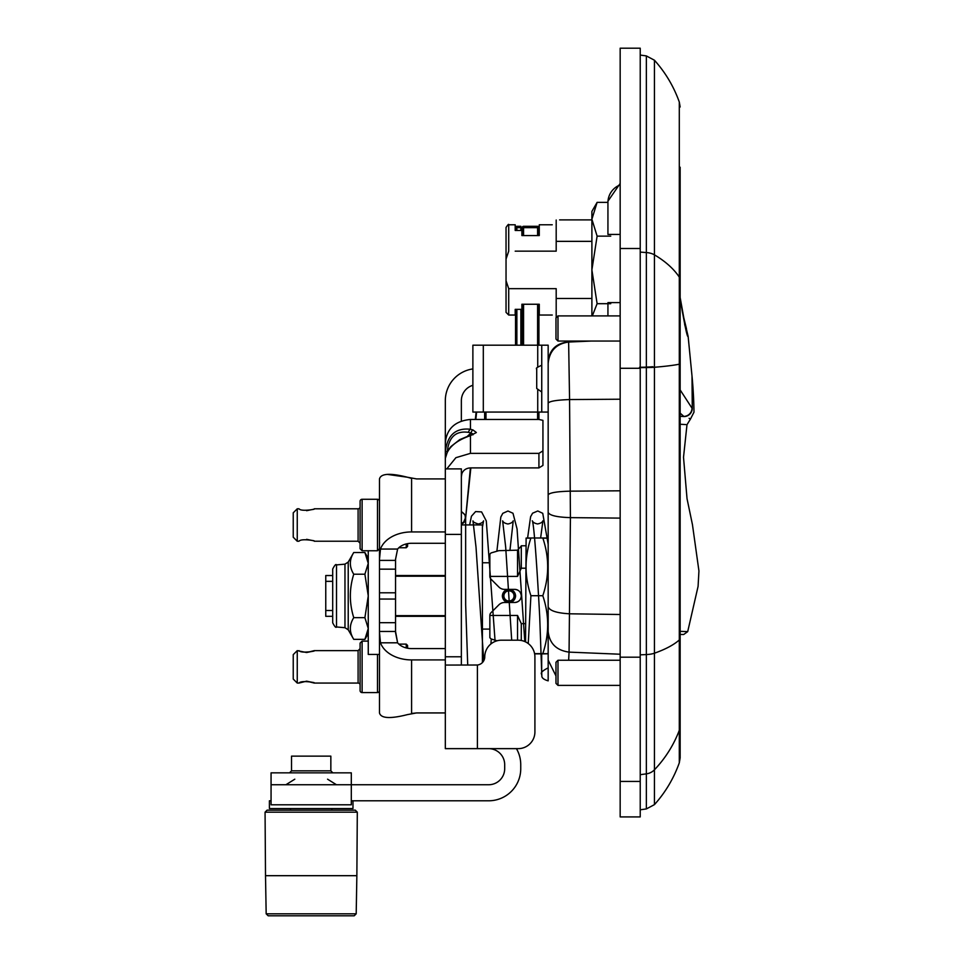 <?xml version="1.0" encoding="UTF-8"?>
<svg xmlns="http://www.w3.org/2000/svg" width="964" height="964" viewBox="0 0 964 964"><rect width="100%" height="100%" fill="white"/><g stroke="black" fill="none" stroke-linecap="round" stroke-linejoin="round"><path stroke-width="1.45" d="M512.944 592.776A5.085 5.085 0 0 1 509.715 600.958A5.085 5.085 0 0 1 504.244 594.065A5.085 5.085 0 0 1 512.944 592.776M513.993 591.944A6.423 6.423 0 0 0 503.003 593.571A6.423 6.423 0 0 0 509.908 602.283A6.423 6.423 0 0 0 513.993 591.944M525.561 623.648L521.283 623.648L517.548 615.478L517.548 640.192M521.283 623.648L521.283 640.482M521.283 546.058L517.548 550.179L517.548 576.388L489.857 576.388A4.013 4.013 0 0 0 491.038 579.183L498.882 587.028A8.025 8.025 0 0 0 504.546 589.378L514.728 589.378C518.716 589.763 520.897 591.956 521.283 595.933C520.897 599.909 518.716 602.09 514.728 602.488L504.546 602.488A8.025 8.025 0 0 0 498.882 604.838L491.038 612.67A4.013 4.013 0 0 0 489.857 615.478L489.857 637.698L491.038 638.915L497.026 640.795L491.038 638.915L489.857 637.722M517.548 576.388L521.283 568.206L525.561 568.206M498.882 550.661L491.038 552.938L498.882 550.661L517.548 550.179M489.857 576.388L489.857 554.155L491.038 552.938L489.857 554.155L489.857 562.771L482.422 562.771M489.857 615.478L517.548 615.478M514.728 602.488A6.555 6.555 0 0 0 521.283 595.933A6.555 6.555 0 0 0 514.728 589.378M525.561 545.781L521.283 545.781L521.283 568.206M686.995 424.654L683.512 457.273L687.031 498.677L692.453 524.669L698.936 570.965L698.081 586.377L687.706 631.625L680.15 631.348M680.15 634.445L683.693 634.505L687.706 631.625M691.742 407.784L680.15 389.902M680.15 413.146L684.018 416.569C692.357 419.533 692.357 419.533 684.018 416.569A8.29 8.242 121.5 0 0 692.273 408.109C694.55 412.833 694.55 412.833 692.273 408.109A8.29 8.242 -58.5 0 1 692.273 408.278M692.273 408.109L692.007 376.056A428.04 428.04 0 0 1 693.984 412.17L690.453 419.075L689.127 418.328M680.15 298.478C684.657 325.326 687.32 337.978 688.127 336.436L686.043 327.459M687.26 333.918L684.633 324.458M684.006 416.556L680.15 416.255M680.15 424.256L685.766 424.57M507.642 602.488L502.28 595.933L507.642 589.378M510.293 589.378L515.656 595.933L510.293 602.488M515.523 595.933A6.555 6.555 0 0 1 505.69 601.608A6.555 6.555 0 0 1 505.69 590.257A6.555 6.555 0 0 1 515.523 595.933M332.688 581.34L325.76 581.34L325.76 575.532L332.688 575.532M445.32 575.532L395.541 575.532M325.76 581.34L325.76 610.513L332.688 610.513M395.541 616.321L445.32 616.321M332.688 616.321L325.76 616.321L325.76 610.513M640.229 654.833L646.362 654.568A13.376 4.23 -0 0 0 654.448 653.206A125.368 39.681 0 0 0 679.295 639.976L679.295 762.825L680.15 757.861L680.15 167.218M680.15 619.334L680.15 638.397A14.846 4.7 0 0 1 679.295 639.976L679.295 364.187A14.846 1.097 0 0 0 680.15 363.814M548.167 363.356L548.167 363.416C549.42 350.92 556.24 343.787 568.627 342.039L591.197 341.051M548.167 363.416L548.167 403.157C549.444 401.217 556.577 400.024 569.567 399.566L568.627 342.039M548.167 403.157L548.167 631.48C548.167 669.522 548.167 669.522 548.167 631.48C549.444 643.482 556.409 650.363 569.061 652.122L570.423 517.632L569.567 399.566L620.165 399.217M568.639 660.256L569.061 652.122L620.165 654.231M620.165 183.449L607.935 201.199L607.935 234.433L620.165 234.433M607.935 302.6L620.165 302.6M607.935 303.684L607.935 315.915M620.165 685.392L557.987 685.392L557.987 660.256L620.165 660.256M557.987 660.256L555.987 662.256L555.987 683.392L557.987 685.392M620.165 341.051L557.987 341.051L557.987 315.915L620.165 315.915M557.987 315.915L555.987 317.915L555.987 339.039L557.987 341.051M483.313 345.196L472.878 345.196L472.878 412.062L548.167 412.062L548.167 345.196L483.313 345.196L483.313 412.062M541.744 345.196L541.744 412.062M332.688 569.049L332.688 622.804C334.701 626.672 335.966 628.07 336.508 626.974L336.508 564.892C335.918 563.82 334.653 565.205 332.688 569.049M353.752 617.647C349.221 624.877 349.221 632.119 353.752 639.361L364.898 639.361L368.26 628.504L364.898 617.647L368.26 595.933L364.898 574.219L368.26 563.362L364.898 552.505L353.752 552.505C349.221 559.735 349.221 566.977 353.752 574.219C349.221 588.691 349.221 603.163 353.752 617.647L364.898 617.647M364.898 574.219L353.752 574.219M548.167 544.612L548.167 680.849C543.768 679.56 541.648 677.873 541.828 675.776L539.707 616.888C537.49 574.64 534.08 523.476 532.297 520.789C532.863 522.295 534.634 523.356 537.611 523.958C540.683 523.295 542.455 522.235 542.925 520.777L540.623 537.984M548.167 606.211L548.167 604.633M461.358 524.127A6.483 6.435 0 0 0 461.358 512.029M620.165 781.43L620.165 816.918L640.229 816.918L640.229 48.2L620.165 48.2L620.165 781.43L640.229 781.43M534.586 653.652L542.804 653.652C549.287 653.725 549.287 653.797 542.804 653.881C549.287 653.797 549.287 653.725 542.804 653.652C549.287 634.336 549.287 615.02 542.804 595.716C549.287 576.472 549.287 557.228 542.804 537.984C549.287 538.057 549.287 538.129 542.804 538.201M542.804 595.716L530.923 595.716L528.236 643.542M542.804 537.984L530.923 537.984C524.44 557.228 524.44 576.472 530.923 595.716M530.923 538.201C524.44 538.129 524.44 538.057 530.923 537.984M525.561 641.904L526.115 538.093M542.804 653.881L534.634 653.881M556.192 220.033C560.602 219.876 560.602 219.876 556.192 220.033L556.192 241.349L591.896 241.349M515.198 251.158L556.192 251.158L556.192 241.349M552.239 224.781L539.274 224.781L539.274 235.565L521.886 235.565L521.886 230.468L515.198 230.468L515.198 224.781L508.715 224.781C508.823 223.756 507.932 224.648 506.04 227.456L506.04 259.075L508.715 251.158L508.715 224.781M591.896 298.478L556.192 298.478L556.192 288.658L508.715 288.658L506.04 280.741L506.04 227.456M508.715 288.658L508.715 315.035L515.198 315.035L515.198 309.36L521.886 309.36L521.886 304.25L539.274 304.25L539.274 315.035L552.239 315.035M556.192 298.478L556.192 317.71M506.04 280.741L506.04 312.372L508.715 315.035M484.651 412.062L484.651 419.448M538.936 235.565L538.936 227.649L537.599 227.649L537.599 235.565M469.215 435.403A4.013 2.012 72.4 0 1 469.251 435.391A4.013 2.012 72.4 0 1 470.456 435.656L470.456 453.357L538.924 453.357L542.937 450.875L542.937 420.364L538.924 419.448L538.936 412.062M538.936 345.196L538.936 304.25M520.885 230.468L520.885 226.311L516.873 226.311L516.873 227.649L522.223 227.649A1.338 1.338 0 0 1 523.56 226.311L537.599 226.311A1.338 1.338 0 0 1 538.936 227.649M522.223 235.565L522.223 227.649A1.338 1.338 0 0 1 523.56 226.311L523.56 227.649L537.599 227.649L537.599 226.311M516.873 230.468L516.873 227.649L515.535 227.649L515.535 230.468L515.535 227.649A1.338 1.338 0 0 1 516.873 226.311M522.223 304.25L522.223 345.196M515.535 309.36L515.535 345.196L515.535 309.36M591.896 315.915L591.896 211.405L597.114 202.356L591.896 219.238L597.114 236.132L591.896 269.908L597.114 303.684L610.742 303.684M597.114 303.684L592.318 315.915M597.114 236.132L610.742 236.132M597.114 202.356L607.935 202.356M445.32 531.935L411.592 531.935L411.592 478.409L407.495 477.252L416.508 478.915L445.32 478.915M411.592 531.935A32.089 22.69 180 0 0 380.479 549.058L379.491 559.277L379.491 478.915C380.888 473.432 390.227 472.878 407.495 477.252M445.32 712.938L416.508 712.938L407.495 714.601C390.227 718.987 380.888 718.433 379.491 712.938L379.491 632.589L380.479 642.807A32.089 22.69 -0 0 0 411.592 659.918L445.32 659.918M411.592 659.918L411.592 713.456L416.508 712.938M395.541 632.589L397.614 642.807L395.541 631.456L379.491 631.456L379.491 632.589M445.32 543.286L411.592 543.286A16.051 11.351 180 0 0 397.614 549.058L395.541 559.277L397.614 549.058L380.479 549.058M445.32 648.579L411.592 648.579A16.051 11.351 180 0 1 397.614 642.807L380.479 642.807M379.491 559.277L379.491 560.397L395.541 560.397L395.541 559.277M395.541 560.397L395.541 569.158L379.491 569.158L379.491 560.397M461.358 490.29L461.358 506.329M379.491 569.158L379.491 592.8L395.541 592.8L395.541 569.158M395.541 592.8L395.541 599.054L379.491 599.054L379.491 622.696L395.541 622.696L395.541 599.054M395.541 622.696L395.541 631.456M379.491 478.915L379.491 487.676M379.491 704.178L379.491 712.938M379.491 631.456L379.491 622.696M379.491 592.8L379.491 599.054M407.423 477.228L387.287 474.384M407.579 648.218L407.579 645.458L407.579 648.218M306.612 681.162C325.965 685.332 302.118 678.945 298.997 683.066L306.612 681.162L314.24 683.066L358.102 683.066L358.102 650.64L360.102 648.627M298.997 650.64C302.118 654.761 325.965 648.362 306.612 652.532L297.249 650.64L297.249 683.066L298.997 683.066M358.102 650.64L314.24 650.64L306.612 652.532M377.49 654.436L377.49 692.586A2 2 0 0 0 379.491 690.586M360.102 690.586L360.102 643.109L362.115 641.108L362.115 692.586A2 2 0 0 1 360.102 690.586M360.102 685.067A2 2 0 0 0 358.102 683.066M297.249 683.066L293.237 679.054L293.237 654.64L297.249 650.64M407.579 543.648L407.579 546.407L407.579 543.648M306.612 510.703C325.965 506.534 302.118 512.92 298.997 508.799L297.249 508.799L297.249 541.226L298.997 541.226C302.118 537.105 325.965 543.491 306.612 539.322M379.491 525.006L379.491 501.28A2 2 0 0 0 377.49 499.268L362.115 499.268A2 2 0 0 0 360.102 501.28L360.102 548.745L362.115 550.757L362.115 499.268M360.102 506.787A2 2 0 0 1 358.102 508.799L314.24 508.799M297.249 541.226L293.237 537.213L293.237 512.812L297.249 508.799M368.26 550.757L368.26 654.436L379.491 654.436M271.065 800.795L269.402 800.795L269.402 808.555L352.981 808.555L352.981 800.795M488.64 748.642A16.051 16.051 0 0 1 504.69 764.693L504.69 768.706A16.051 16.051 0 0 1 488.64 784.744L271.065 784.744L271.065 804.807L351.306 804.807L351.306 772.851L271.065 772.851L271.065 784.744M445.32 468.89L461.358 468.89L461.358 534.381L445.32 534.381L445.32 452.14C447.127 435.282 455.502 427.654 470.456 429.257L472.963 429.944L476.361 432.523L470.456 435.656C455.502 440.681 447.127 448.248 445.32 458.382L445.32 400.687A32.089 32.089 0 0 1 472.878 368.923M445.32 665.064L445.32 748.642L518.198 748.642A16.713 16.713 0 0 0 534.912 731.929L534.912 656.906A16.713 16.713 0 0 0 518.198 640.192L501.473 640.192A16.713 16.713 0 0 0 484.759 656.821A8.29 8.29 0 0 1 477.409 665.015L445.32 665.064L445.32 656.773L461.358 656.773L461.358 534.381M461.358 656.773L461.358 665.064M461.358 421.039L461.358 400.687A16.051 16.051 0 0 1 472.878 385.299M472.963 429.944A4.013 2.097 105.2 0 0 470.95 433.017L468.444 432.342A4.013 2.097 -75.2 0 1 470.456 429.257L470.456 419.448L538.924 419.448M472.963 434.848A4.013 2.036 72.7 0 0 471.77 434.595A4.013 2.036 72.7 0 1 471.77 434.595L473.119 434.029L470.95 433.017L467.793 435.885M447.236 451.526A4.013 0.711 180 0 0 445.32 452.14L445.32 442.922C446.645 428.799 455.02 420.967 470.456 419.448M445.32 656.773L445.32 534.381M470.456 453.357L455.9 457.683L446.79 468.89M542.937 450.875L542.937 465.419L538.924 467.902L470.456 467.902C466.287 468.13 463.431 469.998 461.901 473.529L461.358 473.529M461.358 476.831L461.889 473.529M516.439 748.642A32.089 32.089 0 0 1 520.741 764.693L520.741 768.706A32.089 32.089 0 0 1 488.64 800.795L351.306 800.795M330.845 770.839L291.526 770.839L291.526 756.138L330.845 756.138L330.845 770.839L332.857 772.851L311.191 772.851M331.845 808.555L331.845 810.158M335.255 810.158L287.115 810.158M311.191 810.158L355.306 810.158L357.307 812.182L265.064 812.182L267.076 810.158L311.191 810.158M278.765 915.8L311.191 915.8L268.185 915.8L266.172 913.824L356.198 913.824L354.198 915.8L311.191 915.8M356.198 913.824L356.861 875.686L265.51 875.686L265.064 812.182M482.422 662.545L482.422 524.922L461.358 524.922M692.007 407.941A8.29 8.242 121.5 0 1 683.753 416.4M395.541 576.207L445.32 576.207M445.32 615.659L395.541 615.659M640.229 367.633L646.362 367.573L646.362 808.929L640.229 809.796M640.229 774.682L646.362 773.863A13.376 12.64 -0 0 0 654.448 769.79L654.448 60.226C665.461 72.541 673.74 86.471 679.295 102.027L679.295 364.187A125.368 9.218 0 0 1 654.448 367.26A13.376 0.988 -0 0 1 646.362 367.573L646.362 252.556A13.376 7.122 -0 0 1 654.448 254.845A125.368 66.781 0 0 1 679.295 277.114A14.846 7.905 0 0 1 680.15 279.753M654.448 60.226L646.362 55.924L646.362 252.556L640.229 252.098M646.362 808.929L654.448 804.627L654.448 769.79A125.368 118.512 0 0 0 679.295 730.278A14.846 14.026 0 0 0 680.15 725.591M548.167 494.881C549.516 492.737 556.927 491.495 570.387 491.158L620.165 490.809M548.167 512.39C549.528 515.451 556.939 517.198 570.423 517.632L620.165 518.114M548.167 606.718C549.468 610.694 556.626 613.068 569.604 613.803L620.165 614.502M607.935 202.561A18.991 18.894 0 0 1 620.165 184.907M536.719 388.492L536.719 368.766L536.719 388.492L541.744 391.999M537.731 345.196L537.731 367.067M537.731 390.191L537.731 412.062M336.508 564.892L344.967 564.157L344.967 627.709L336.508 626.974M344.967 627.709L348.221 629.781L348.221 562.072L353.752 552.505M640.229 248.507L620.165 248.507M652.869 366.706A20.063 1.47 180 0 1 639.554 367.272M640.229 368.284L620.165 368.284M640.229 657.183L620.165 657.183M485.989 419.448L485.989 412.062M537.599 304.25L537.599 345.196M537.599 412.062L537.599 419.448M523.56 345.196L523.56 304.25M523.56 235.565L523.56 227.649L522.223 227.649M520.885 309.36L520.885 345.196M516.873 345.196L516.873 309.36M406.242 647.929L406.242 644.121L407.579 645.458M407.579 546.407L406.242 547.745L406.242 543.937M379.491 548.745L377.49 550.757L377.49 499.268M360.102 543.226L358.102 541.226L358.102 508.799M468.444 432.342C455.888 430.583 448.838 436.969 447.32 451.526M538.924 467.902L538.924 453.357M477.409 748.642L477.409 665.015M692.007 376.056L688.139 336.436M690.453 419.087L687.007 424.654M684.585 322.229L680.15 297.478M680.15 297.49L682.404 312.047L686.464 328.772M489.857 629.094L482.422 629.094M646.362 55.924L640.229 55.056M654.448 804.627C665.461 792.312 673.74 778.382 679.295 762.825M679.295 102.027L680.15 106.992M567.218 342.099C555.601 343.666 549.239 350.306 548.167 362.006M555.987 675.969L548.167 660.147M536.719 370.14L536.599 369.453M536.719 368.766C535.598 368.368 537.273 367.2 541.744 365.26M344.967 564.157L348.221 562.072M348.221 629.781L353.752 639.361M368.26 558.325L364.898 552.505M368.26 633.541L364.898 639.361M548.167 544.262L542.744 513.318L537.779 510.98L532.574 513.21L530.598 516.74L527.597 538.033M511.691 640.192L505.678 547.058L502.642 520.849C503.172 522.331 504.931 523.368 507.92 523.994C510.992 523.332 512.764 522.271 513.234 520.801L509.956 550.263M524.79 641.554L517.066 528.947L512.981 513.258L507.968 511.016L502.786 513.342L500.822 517.029L496.894 551.095M491.279 639.011L490.905 643.964M483.747 660.75L476.011 547.118L472.987 520.873C472.505 521.62 474.264 522.669 478.264 524.018C481.301 523.368 483.06 522.319 483.554 520.861L482.422 527.224M495.11 641.458L486.302 520.982L481.59 511.908L475.613 511.571L471.432 516.246L469.637 524.922M467.721 665.064L465.66 604.862L465.636 517.475L463.612 522.211L461.358 523.597M465.636 518.029L470.854 467.902M475.842 419.448L476.602 412.062M476.12 412.062L475.348 419.448M470.396 467.902L465.431 520.042L465.154 515.041L461.358 511.414M541.684 653.881L541.684 674.378C540.286 672.896 542.443 670.727 548.167 667.871M548.167 539.105L547.612 538.093M548.167 652.749L547.612 653.761M591.896 219.9L559.602 219.9M406.242 644.121L398.831 644.121M379.587 649.399L379.491 648.796M368.26 641.108L362.115 641.108M377.49 692.586L362.115 692.586M406.242 547.745L398.831 547.745M379.587 542.467L379.491 543.069M377.49 550.757L362.115 550.757M358.102 541.226L314.24 541.226M471.77 434.607L459.732 439.644L450.959 446.513L447.838 450.501L445.32 458.382M327.567 779.189L336.46 784.744M294.803 779.189L285.91 784.744M291.526 770.839L289.525 772.851M290.526 808.555L290.526 810.158M266.172 913.824L265.51 875.686M356.861 875.686L357.307 812.182"/></g></svg>
